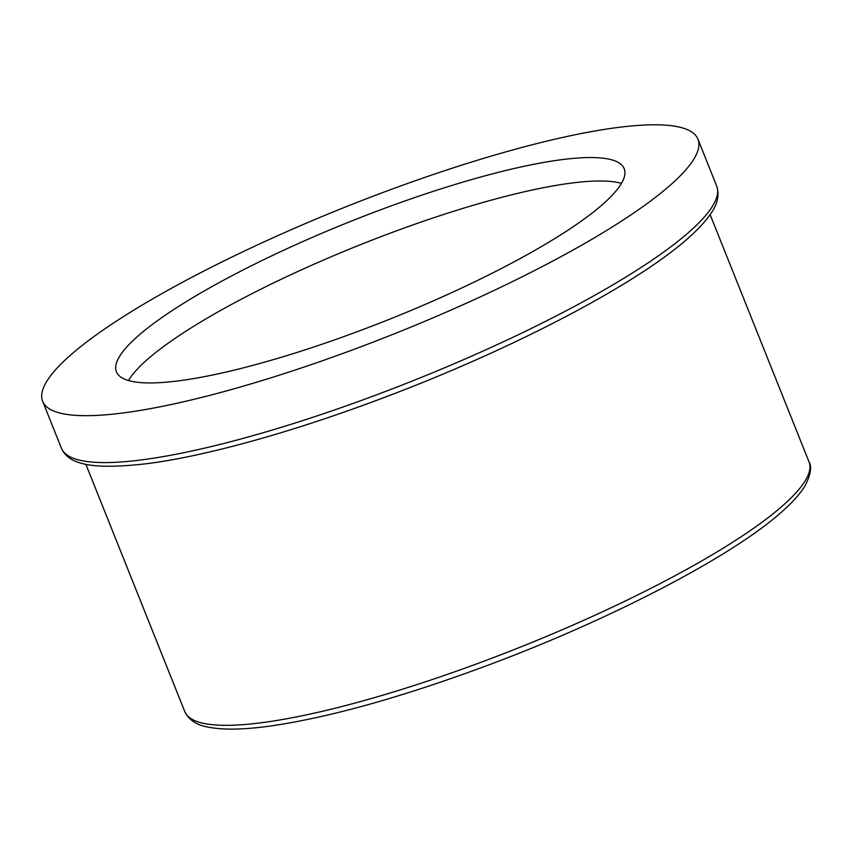 <?xml version="1.0" encoding="UTF-8"?>
<svg xmlns="http://www.w3.org/2000/svg" width="853" height="853" viewBox="0 0 853 853"><rect width="100%" height="100%" fill="white"/><g stroke="black" fill="none" stroke-linecap="round" stroke-linejoin="round"><path stroke-width="1.28" d="M694.235 158.498A352.897 67.941 158.2 0 1 355.125 348.93A352.897 67.941 158.2 0 1 42.65 401.294A352.897 67.941 158.2 0 1 345.07 207.151A352.897 67.941 158.2 0 1 697.957 139.188A352.897 67.941 158.2 0 1 694.235 158.498M119.313 356.81A273.44 52.641 -21.8 0 0 116.424 371.78A273.44 52.641 -21.8 0 0 389.853 319.118A273.44 52.641 -21.8 0 0 624.183 168.691A273.44 52.641 -21.8 0 0 382.059 209.262A273.44 52.641 -21.8 0 0 119.313 356.81M621.464 183.384A273.44 52.641 -21.8 0 0 360.627 244.608A273.44 52.641 -21.8 0 0 128.686 380.267A273.44 52.641 -21.8 0 0 128.526 380.545M805.488 480.335A336.167 64.721 -21.8 0 0 809.039 461.942C812.013 466.591 810.702 474.492 805.115 485.666C800.178 493.844 792.245 502.705 781.305 512.258C731.394 556.849 609.628 620.046 486.455 665.788C401.273 697.349 329.311 717.416 270.593 725.999C244.033 729.72 223.273 730.104 208.303 727.14C196.68 725.146 188.844 719.975 184.792 711.615A336.167 64.721 -21.8 0 0 482.457 661.736A336.167 64.721 -21.8 0 0 805.488 480.335M712.991 205.392A352.897 67.941 -21.8 0 0 716.712 186.082C719.644 195.177 717.469 204.645 710.186 214.498C705.186 221.673 698.063 229.372 688.819 237.571C638.439 283.143 515.617 347.693 388.861 395.728C297.409 430.669 207.268 456.035 146.951 463.659C93.34 469.843 68.72 465.045 61.405 448.188A352.897 67.941 -21.8 0 0 373.891 395.824A352.897 67.941 -21.8 0 0 712.991 205.392M85.865 464.288L184.792 711.615M710.112 214.604L809.039 461.942M42.65 401.294L61.405 448.188M697.957 139.188L716.712 186.082"/></g></svg>
